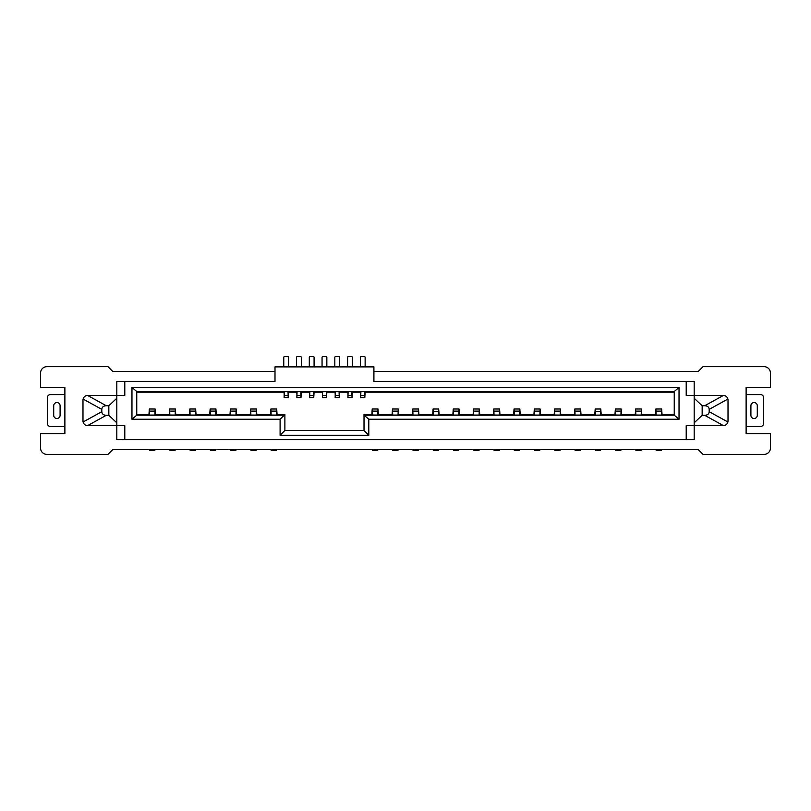 <?xml version="1.0" encoding="UTF-8"?>
<svg xmlns="http://www.w3.org/2000/svg" width="811" height="811" viewBox="0 0 811 811"><rect width="100%" height="100%" fill="white"/><g stroke="black" fill="none" stroke-linecap="round" stroke-linejoin="round"><path stroke-width="1.22" d="M189.956 449.608L189.956 449.77A0.801 0.801 0 0 0 190.757 450.571L194.741 450.571A0.801 0.801 0 0 0 195.542 449.77L195.542 449.608M169.702 449.608L169.702 449.77A0.801 0.801 0 0 0 170.492 450.571L174.487 450.571A0.801 0.801 0 0 0 175.277 449.77L175.277 449.608M210.221 449.608L210.221 449.77A0.801 0.801 0 0 0 211.022 450.571L215.006 450.571A0.801 0.801 0 0 0 215.807 449.77L215.807 449.608M149.437 449.608L149.437 449.77A0.801 0.801 0 0 0 150.238 450.571L154.222 450.571A0.801 0.801 0 0 0 155.023 449.77L155.023 449.608M230.486 449.608L230.486 449.77A0.801 0.801 0 0 0 231.277 450.571L235.271 450.571A0.801 0.801 0 0 0 236.072 449.77L236.072 449.608M574.928 449.608L574.928 449.77A0.801 0.801 0 0 0 575.729 450.571L579.723 450.571A0.801 0.801 0 0 0 580.514 449.77L580.514 449.608M655.977 449.608L655.977 449.77A0.801 0.801 0 0 0 656.778 450.571L660.762 450.571A0.801 0.801 0 0 0 661.563 449.77L661.563 449.608M615.458 449.608L615.458 449.77A0.801 0.801 0 0 0 616.259 450.571L620.243 450.571A0.801 0.801 0 0 0 621.044 449.77L621.044 449.608M635.723 449.608L635.723 449.77A0.801 0.801 0 0 0 636.513 450.571L640.508 450.571A0.801 0.801 0 0 0 641.298 449.77L641.298 449.608M595.193 449.608L595.193 449.77A0.801 0.801 0 0 0 595.994 450.571L599.978 450.571A0.801 0.801 0 0 0 600.779 449.77L600.779 449.608M433.104 449.608L433.104 449.77A0.801 0.801 0 0 0 433.895 450.571L437.889 450.571A0.801 0.801 0 0 0 438.68 449.77L438.68 449.608M271.006 449.608L271.006 449.77A0.801 0.801 0 0 0 271.807 450.571L275.791 450.571A0.801 0.801 0 0 0 276.592 449.77L276.592 449.608M473.624 449.608L473.624 449.77A0.801 0.801 0 0 0 474.425 450.571L478.409 450.571A0.801 0.801 0 0 0 479.21 449.77L479.21 449.608M493.889 449.608L493.889 449.77A0.801 0.801 0 0 0 494.68 450.571L498.674 450.571A0.801 0.801 0 0 0 499.475 449.77L499.475 449.608M514.144 449.608L514.144 449.77A0.801 0.801 0 0 0 514.944 450.571L518.939 450.571A0.801 0.801 0 0 0 519.729 449.77L519.729 449.608M534.408 449.608L534.408 449.77A0.801 0.801 0 0 0 535.209 450.571L539.193 450.571A0.801 0.801 0 0 0 539.994 449.77L539.994 449.608M554.673 449.608L554.673 449.77A0.801 0.801 0 0 0 555.464 450.571L559.458 450.571A0.801 0.801 0 0 0 560.259 449.77L560.259 449.608M250.741 449.608L250.741 449.77A0.801 0.801 0 0 0 251.542 450.571L255.536 450.571A0.801 0.801 0 0 0 256.327 449.77L256.327 449.608M372.32 449.608L372.32 449.77A0.801 0.801 0 0 0 373.111 450.571L377.105 450.571A0.801 0.801 0 0 0 377.896 449.77L377.896 449.608M412.84 449.608L412.84 449.77A0.801 0.801 0 0 0 413.64 450.571L417.624 450.571A0.801 0.801 0 0 0 418.425 449.77L418.425 449.608M392.575 449.608L392.575 449.77A0.801 0.801 0 0 0 393.376 450.571L397.36 450.571A0.801 0.801 0 0 0 398.16 449.77L398.16 449.608M453.359 449.608L453.359 449.77A0.801 0.801 0 0 0 454.16 450.571L458.144 450.571A0.801 0.801 0 0 0 458.945 449.77L458.945 449.608M314.08 366.886L314.08 357.398A0.801 0.801 0 0 0 313.289 356.597L310.096 356.597A0.801 0.801 0 0 0 309.295 357.398L309.295 366.886M301.317 366.886L301.317 357.398A0.801 0.801 0 0 0 300.526 356.597L297.333 356.597A0.801 0.801 0 0 0 296.532 357.398L296.532 366.886M365.132 366.886L365.132 357.398A0.801 0.801 0 0 0 364.342 356.597L361.148 356.597A0.801 0.801 0 0 0 360.348 357.398L360.348 366.886M352.369 366.886L352.369 357.398A0.801 0.801 0 0 0 351.579 356.597L348.385 356.597A0.801 0.801 0 0 0 347.584 357.398L347.584 366.886M288.554 366.886L288.554 357.398A0.801 0.801 0 0 0 287.763 356.597L284.57 356.597A0.801 0.801 0 0 0 283.769 357.398L283.769 366.886M339.606 366.886L339.606 357.398A0.801 0.801 0 0 0 338.816 356.597L335.622 356.597A0.801 0.801 0 0 0 334.821 357.398L334.821 366.886M326.843 366.886L326.843 357.398A0.801 0.801 0 0 0 326.052 356.597L322.859 356.597A0.801 0.801 0 0 0 322.058 357.398L322.058 366.886M154.911 415.06L149.548 415.06L149.325 413.002L148.94 414.826L149.325 409.008L155.134 409.008L154.911 415.06L155.134 413.002L155.519 414.826L155.134 409.008M175.166 415.06L169.671 415.009L169.59 413.002L169.205 414.826L169.59 409.008L175.389 409.008L175.166 415.06L175.389 413.002L175.774 414.826L175.389 409.008M195.431 415.06L190.068 415.06L189.855 413.002L189.46 414.826L189.855 409.008L195.654 409.008L195.431 415.06L195.654 413.002L196.039 414.826L195.654 409.008M215.696 415.06L210.333 415.06L210.11 413.002L209.725 414.826L210.11 409.008L215.919 409.008L215.696 415.06L215.919 413.002L216.304 414.826L215.919 409.008M235.96 415.06L230.456 415.009L230.375 413.002L229.989 414.826L230.375 409.008L236.173 409.008L235.96 415.06L236.173 413.002L236.559 414.826L236.173 409.008M256.215 415.06L250.852 415.06L250.64 413.002L250.254 414.826L250.64 409.008L256.438 409.008L256.215 415.06L256.438 413.002L256.823 414.826L256.438 409.008M276.48 415.06L271.117 415.06L270.894 413.002L270.509 414.826L270.894 409.008L276.703 409.008L276.48 415.06L276.703 413.002L277.088 414.826L276.703 409.008M433.297 415.12L433.094 413.002L432.679 414.877L433.094 409.008L438.69 409.008L438.569 411.359L433.216 411.359L433.297 415.12L438.609 415.08L438.69 413.002L439.106 414.877L438.69 409.008M595.386 415.12L595.183 413.002L594.777 414.877L595.183 409.008L600.789 409.008L600.667 411.359L595.304 411.359L595.386 415.12L600.708 415.08L600.789 413.002L601.194 414.877L600.789 409.008M377.784 415.06L372.29 415.009L372.208 413.002L371.823 414.826L372.208 409.008L378.007 409.008L377.784 415.06L378.007 413.002L378.392 414.826L378.007 409.008M398.049 415.06L392.686 415.06L392.473 413.002L392.078 414.826L392.473 409.008L398.272 409.008L398.049 415.06L398.272 413.002L398.657 414.826L398.272 409.008M418.314 415.06L412.951 415.06L412.728 413.002L412.343 414.826L412.728 409.008L418.527 409.008L418.314 415.06L418.527 413.002L418.922 414.826L418.527 409.008M458.833 415.06L453.471 415.06L453.258 413.002L452.862 414.826L453.258 409.008L459.056 409.008L458.833 415.06L459.056 413.002L459.442 414.826L459.056 409.008M479.098 415.06L473.736 415.06L473.512 413.002L473.127 414.826L473.512 409.008L479.321 409.008L479.098 415.06L479.321 413.002L479.706 414.826L479.321 409.008M499.353 415.06L493.858 415.009L493.777 413.002L493.392 414.826L493.777 409.008L499.576 409.008L499.353 415.06L499.576 413.002L499.961 414.826L499.576 409.008M519.618 415.06L514.255 415.06L514.042 413.002L513.657 414.826L514.042 409.008L519.841 409.008L519.618 415.06L519.841 413.002L520.226 414.826L519.841 409.008M539.883 415.06L534.52 415.06L534.297 413.002L533.912 414.826L534.297 409.008L540.106 409.008L539.883 415.06L540.106 413.002L540.491 414.826L540.106 409.008M560.148 415.06L554.643 415.009L554.562 413.002L554.177 414.826L554.562 409.008L560.36 409.008L560.148 415.06L560.36 413.002L560.746 414.826L560.36 409.008M580.402 415.06L575.04 415.06L574.827 413.002L574.441 414.826L574.827 409.008L580.625 409.008L580.402 415.06L580.625 413.002L581.011 414.826L580.625 409.008M620.932 415.06L615.427 415.009L615.346 413.002L614.961 414.826L615.346 409.008L621.145 409.008L620.932 415.06L621.145 413.002L621.54 414.826L621.145 409.008M641.187 415.06L635.692 415.009L635.611 413.002L635.226 414.826L635.611 409.008L641.41 409.008L641.187 415.06L641.41 413.002L641.795 414.826L641.41 409.008M661.452 415.06L656.089 415.06L655.866 413.002L655.481 414.826L655.866 409.008L661.675 409.008L661.452 415.06L661.675 413.002L662.06 414.826L661.675 409.008M364.798 397.684L365.153 391.875L364.798 393.69L364.595 391.632L364.798 397.684L360.692 397.684L360.763 391.774M360.571 391.774L360.692 393.69L360.763 391.683L364.595 391.632M352.035 397.684L352.39 391.875L352.035 393.69L351.832 391.632L352.035 397.684L347.929 397.684L348 391.774M347.807 391.774L347.929 393.69L348 391.683L351.832 391.632M339.272 397.684L339.627 391.875L339.272 393.69L339.069 391.632L339.272 397.684L335.166 397.684L335.237 391.774M335.044 391.774L335.166 393.69L335.237 391.683L339.069 391.632M326.509 397.684L326.863 391.875L326.509 393.69L326.306 391.632L326.509 397.684L322.403 397.684L322.474 391.774M322.281 391.774L322.403 393.69L322.474 391.683L326.306 391.632M313.745 397.684L314.1 391.875L313.745 393.69L313.543 391.632L313.745 397.684L309.64 397.684L309.711 391.774M309.518 391.774L309.64 393.69L309.711 391.683L313.543 391.632M300.982 397.684L301.337 391.875L300.982 393.69L300.78 391.632L300.982 397.684L296.877 397.684L296.948 391.774M296.755 391.774L296.877 393.69L296.948 391.683L300.78 391.632M288.219 397.684L288.574 391.875L288.219 393.69L288.017 391.632L288.219 397.684L284.114 397.684L284.185 391.774M283.992 391.774L284.114 393.69L284.185 391.683L288.017 391.632M757.292 415.313A3.193 3.193 0 0 1 754.098 418.506A3.193 3.193 0 0 1 750.905 415.313L750.905 405.743A3.193 3.193 0 0 1 754.098 402.55A3.193 3.193 0 0 1 757.292 405.743L757.292 415.313M60.095 415.313A3.193 3.193 0 0 1 56.902 418.506A3.193 3.193 0 0 1 53.708 415.313L53.708 405.743A3.193 3.193 0 0 1 56.902 402.55A3.193 3.193 0 0 1 60.095 405.743L60.095 415.313M723.392 395.373A4.785 4.785 0 0 0 723.23 395.373L694.186 395.373L694.186 439.643L116.814 439.643L116.814 398.252L108.836 405.743L108.836 415.313L116.814 422.795M87.608 425.684A4.785 4.785 0 0 0 87.77 425.684L124.793 425.684L124.793 439.643M280.099 435.254L280.099 419.226L131.97 419.226L131.97 387.465L679.03 387.465L679.03 419.226L368.802 419.226L368.802 435.254L280.099 435.254L284.884 430.469L284.884 414.512L280.099 419.226M686.207 439.643L686.207 425.684L723.23 425.684A4.785 4.785 0 0 0 723.392 425.684M686.207 381.413L694.186 381.413L694.186 395.373L686.207 395.373L686.207 381.413L373.912 381.413L373.912 366.886L275 366.886L275 381.413L124.793 381.413L124.793 395.373L116.814 395.373L116.814 398.252M275 371.438L112.739 371.438L107.954 366.653L46.937 366.653A6.387 6.387 0 0 0 40.55 373.03L40.55 387.394L64.88 387.394L64.88 433.662L40.55 433.662L40.55 448.017A6.387 6.387 0 0 0 46.937 454.403L107.954 454.403L112.739 449.608L698.261 449.608L703.046 454.403L764.063 454.403A6.387 6.387 0 0 0 770.45 448.017L770.45 433.662L746.12 433.662L746.12 387.394L770.45 387.394L770.45 373.03A6.387 6.387 0 0 0 764.063 366.653L703.046 366.653L698.261 371.438L373.912 371.438M727.964 421.548A4.785 4.785 0 0 0 728.014 420.899L728.014 400.158A4.785 4.785 0 0 0 727.964 399.509M728.014 400.158L727.883 399.063A4.785 4.785 0 0 0 723.524 395.383L704.718 405.743L702.164 405.743L702.164 415.313L694.186 422.795M723.23 425.684L723.524 425.674A4.785 4.785 0 0 0 727.883 421.984L728.014 420.899M108.836 405.743L106.282 405.743C103.473 405.875 101.983 407.081 101.811 409.362L101.811 411.684L83.117 421.984L82.986 420.899A4.785 4.785 0 0 0 83.036 421.548M108.836 415.313L106.282 415.313L87.476 425.674C85.216 425.4 83.756 424.173 83.117 421.984A4.785 4.785 0 0 0 87.476 425.674L87.77 425.684M124.793 381.413L116.814 381.413L116.814 395.373L87.77 395.373A4.785 4.785 0 0 0 87.608 395.373M106.282 405.743L87.476 395.383A4.785 4.785 0 0 0 83.117 399.063C83.756 396.883 85.216 395.646 87.476 395.383L87.77 395.373M83.036 399.509A4.785 4.785 0 0 0 82.986 400.158L83.117 399.063L101.811 409.362M131.97 419.226L136.755 415.191L284.884 415.191L284.884 430.469L364.017 430.469L364.017 414.512L371.844 414.512M368.802 435.254L364.017 430.469L364.017 415.191L368.802 419.226M364.017 414.512L364.017 415.191L674.245 415.191L679.03 419.226M131.97 387.465L136.755 391.5L674.245 391.5L674.245 415.191L674.245 391.5L679.03 387.465M136.755 414.512L136.755 391.5L136.755 415.191L136.755 414.512L148.96 414.512M155.499 414.512L169.225 414.512M175.754 414.512L189.48 414.512M196.019 414.512L209.745 414.512M216.284 414.512L230.01 414.512M236.548 414.512L250.264 414.512M256.803 414.512L270.529 414.512M277.068 414.512L284.884 414.512M378.372 414.512L392.098 414.512M398.637 414.512L412.363 414.512M418.902 414.512L432.699 414.512M439.086 414.512L452.883 414.512M459.421 414.512L473.148 414.512M479.686 414.512L493.412 414.512M499.951 414.512L513.667 414.512M520.206 414.512L533.932 414.512M540.471 414.512L554.197 414.512M560.736 414.512L574.452 414.512M580.99 414.512L594.798 414.512M601.174 414.512L614.981 414.512M621.52 414.512L635.246 414.512M641.775 414.512L655.501 414.512M662.04 414.512L674.245 414.512M136.755 392.179L283.779 392.179M288.554 392.179L296.542 392.179M301.317 392.179L309.305 392.179M314.08 392.179L322.068 392.179M326.843 392.179L334.831 392.179M339.606 392.179L347.595 392.179M352.369 392.179L360.358 392.179M365.132 392.179L674.245 392.179M694.186 398.252L702.164 405.743M704.718 415.313L723.524 425.674C725.784 425.4 727.234 424.173 727.883 421.984L709.189 411.684C709.017 413.965 707.527 415.171 704.718 415.313L702.164 415.313M723.23 395.373L723.524 395.383C725.784 395.646 727.244 396.883 727.883 399.063L709.189 409.362L709.189 411.684M149.548 415.06L149.447 411.106L155.002 411.106M149.325 409.008L149.447 411.106M169.813 415.06L169.712 411.106L175.267 411.106M169.59 409.008L169.712 411.106M190.068 415.06L189.977 411.106L195.532 411.106M189.855 409.008L189.977 411.106M210.333 415.06L210.231 411.106L215.797 411.106M210.11 409.008L210.231 411.106M230.598 415.06L230.496 411.106L236.052 411.106M230.375 409.008L230.496 411.106M250.852 415.06L250.761 411.106L256.317 411.106M250.64 409.008L250.761 411.106M271.117 415.06L271.016 411.106L276.581 411.106M270.894 409.008L271.016 411.106M438.498 415.12L438.569 411.359M433.094 409.008L433.216 411.359M600.586 415.12L600.667 411.359M595.183 409.008L595.304 411.359M372.431 415.06L372.33 411.106L377.885 411.106M372.208 409.008L372.33 411.106M392.686 415.06L392.595 411.106L398.15 411.106M392.473 409.008L392.595 411.106M412.951 415.06L412.85 411.106L418.405 411.106M412.728 409.008L412.85 411.106M453.471 415.06L453.379 411.106L458.935 411.106M453.258 409.008L453.379 411.106M473.736 415.06L473.634 411.106L479.189 411.106M473.512 409.008L473.634 411.106M494 415.06L493.899 411.106L499.454 411.106M493.777 409.008L493.899 411.106M514.255 415.06L514.164 411.106L519.719 411.106M514.042 409.008L514.164 411.106M534.52 415.06L534.419 411.106L539.984 411.106M534.297 409.008L534.419 411.106M554.785 415.06L554.683 411.106L560.239 411.106M554.562 409.008L554.683 411.106M575.04 415.06L574.948 411.106L580.504 411.106M574.827 409.008L574.948 411.106M615.569 415.06L615.468 411.106L621.023 411.106M615.346 409.008L615.468 411.106M635.834 415.06L635.733 411.106L641.288 411.106M635.611 409.008L635.733 411.106M656.089 415.06L655.998 411.106L661.553 411.106M655.866 409.008L655.998 411.106M360.885 391.632L360.692 397.684M348.122 391.632L347.929 397.684M335.359 391.632L335.166 397.684M322.596 391.632L322.403 397.684M309.832 391.632L309.64 397.684M297.069 391.632L296.877 397.684M284.306 391.632L284.114 397.684M101.811 411.684C101.983 413.965 103.473 415.171 106.282 415.313M709.189 409.362C709.017 407.081 707.527 405.875 704.718 405.743M82.986 400.158L82.986 420.899M746.12 426.485L760.475 426.485A3.193 3.193 0 0 0 763.668 423.291L763.668 397.765A3.193 3.193 0 0 0 760.475 394.572L746.12 394.572M64.88 394.572L50.525 394.572A3.193 3.193 0 0 0 47.332 397.765L47.332 423.291A3.193 3.193 0 0 0 50.525 426.485L64.88 426.485M360.804 395.545L364.686 395.545M348.041 395.545L351.923 395.545M335.278 395.545L339.16 395.545M322.514 395.545L326.397 395.545M309.751 395.545L313.634 395.545M296.988 395.545L300.871 395.545M284.225 395.545L288.108 395.545"/></g></svg>
